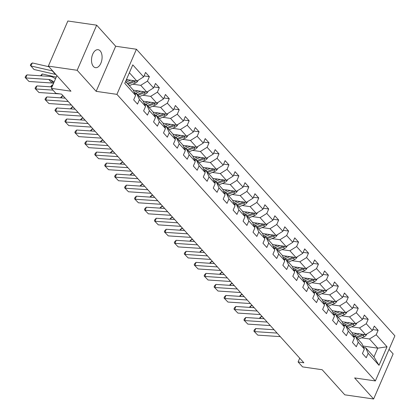 <?xml version="1.0" encoding="UTF-8"?>
<svg xmlns="http://www.w3.org/2000/svg" width="420" height="420" viewBox="0 0 420 420"><rect width="100%" height="100%" fill="white"/><g stroke="black" fill="none" stroke-linecap="round" stroke-linejoin="round"><path stroke-width="0.63" d="M93.429 66.486A9.083 5.187 98.2 0 0 95.503 67.672A9.083 5.187 98.2 0 0 101.525 61.383A9.083 5.187 98.2 0 0 100.18 50.883A9.083 5.187 98.2 0 0 98.107 49.697A9.083 5.187 98.2 0 0 92.08 55.986A9.083 5.187 98.2 0 0 93.429 66.486M96.684 25.174L67.861 21L48.342 66.108L77.165 70.282L96.159 91.345L116.912 94.353L136.432 49.245L115.678 46.242L96.684 25.174L77.165 70.282M116.912 94.353L375.37 380.94L394.889 335.832L136.432 49.245M375.37 380.94L354.617 377.932L373.616 399L393.136 353.892L389.036 349.351M373.616 399L344.794 394.826L322.161 369.731L302.563 366.891L298.1 361.945L303.865 362.78L61.604 94.148L55.839 93.314L51.377 88.363L70.975 91.203L48.342 66.108M125.575 81.522L133.103 89.87L135.602 95.414L133.681 99.865L137.503 104.108L139.429 99.656L145.551 106.444L143.624 110.891L147.452 115.133L149.373 110.686L155.495 117.469L153.568 121.921L157.395 126.163L159.322 121.711L165.443 128.499L163.517 132.946L167.339 137.188L169.265 132.741L175.387 139.524L173.46 143.976L177.287 148.218L179.214 143.766L185.33 150.554L183.409 155.006L187.231 159.243L189.158 154.796L195.279 161.584L193.352 166.031L197.179 170.273L199.101 165.821L205.222 172.609L203.296 177.061L207.123 181.303L209.05 176.852L215.166 183.64L213.245 188.087L217.066 192.328L218.993 187.882L225.115 194.665L223.188 199.117L227.015 203.359L228.937 198.907L235.058 205.695L233.132 210.142L236.959 214.384L238.886 209.937L245.007 216.72L243.08 221.172L246.902 225.414L248.829 220.962L254.951 227.75L253.024 232.202L256.851 236.439L258.778 231.992L264.894 238.781L262.973 243.227L266.795 247.469L268.721 243.017L274.843 249.805L272.916 254.258L276.743 258.5L278.665 254.047L284.786 260.836L282.86 265.283L286.687 269.524L288.614 265.078L294.735 271.861L292.808 276.313L296.63 280.555L298.557 276.103L304.679 282.891L302.752 287.338L306.579 291.58L308.506 287.133L314.622 293.916L312.701 298.368L316.522 302.61L318.449 298.158L324.571 304.946L322.644 309.398L326.471 313.635L328.393 309.188L334.514 315.977L332.588 320.423L336.415 324.665L338.342 320.213L344.463 327.002L342.536 331.454L346.358 335.695L348.285 331.244L354.406 338.032L352.48 342.479L356.307 346.721L358.234 342.274L364.35 349.057L362.429 353.509L366.251 357.751L368.177 353.299L379.013 365.316L387.035 346.789L377.764 348.169L369.474 338.977L361.536 337.827M135.602 95.414L124.766 83.396L132.783 64.864L143.624 76.881L145.551 72.434L149.373 76.676L144.049 75.905M387.035 346.789L376.194 334.772L378.121 330.32L374.294 326.078L372.372 330.53L366.251 323.741L368.177 319.289L364.35 315.053L362.423 319.499L356.307 312.711L358.229 308.264L354.406 304.022L352.48 308.474L346.358 301.686L348.285 297.234L344.458 292.992L342.536 297.444L336.415 290.656L338.342 286.209L334.514 281.967L332.588 286.414L326.466 279.631L328.393 275.179L324.571 270.937L322.644 275.389L316.522 268.601L318.449 264.154L314.622 259.912L312.695 264.359L306.579 257.576L308.5 253.124L304.679 248.882L302.752 253.334L296.63 246.545L298.557 242.093L294.73 237.857L292.808 242.303L286.687 235.515L288.614 231.068L284.786 226.826L282.86 231.278L276.738 224.49L278.665 220.038L274.843 215.796L272.916 220.248L266.795 213.46L268.721 209.013L264.894 204.771L262.967 209.218L256.851 202.435L258.772 197.983L254.951 193.741L253.024 198.193L246.902 191.405L248.829 186.958L245.002 182.716L243.08 187.162L236.959 180.38L238.886 175.928L235.058 171.685L233.132 176.138L227.01 169.349L228.937 164.897L225.115 160.66L223.188 165.107L217.066 158.319L218.993 153.872L215.166 149.63L213.239 154.077L207.123 147.294L209.044 142.842L205.222 138.6L203.296 143.052L197.174 136.264L199.101 131.817L195.274 127.575L193.352 132.022L187.231 125.239L189.158 120.787L185.33 116.545L183.404 120.997L177.287 114.209L179.209 109.762L175.387 105.52L173.46 109.967L167.339 103.183L169.265 98.732L165.438 94.489L163.517 98.942L157.395 92.153L159.322 87.701L155.495 83.459L153.568 87.911L147.446 81.123L149.373 76.676M145.551 106.444L143.047 100.9L136.93 94.111L134.883 93.817M132.788 84.184L140.726 85.334L146.848 92.122L133.229 90.148M136.93 94.111L139.429 99.656M147.446 81.123L140.726 85.334M153.568 87.911L146.848 92.122M155.495 117.469L152.996 111.925L146.874 105.142L144.827 104.843M142.732 95.214L150.67 96.364L156.791 103.147L143.173 101.178M146.874 105.142L149.373 110.686M157.395 92.153L150.67 96.364M163.517 98.942L156.791 103.147M165.443 128.499L162.939 122.955L156.817 116.167L154.775 115.873M152.68 106.239L160.619 107.389L166.74 114.177L153.122 112.203M156.817 116.167L159.322 121.711M167.339 103.183L160.619 107.389M173.46 109.967L166.74 114.177M175.387 139.524L172.888 133.98L166.766 127.197L164.719 126.898M162.624 117.269L170.562 118.419L176.684 125.202L163.065 123.233M166.766 127.197L169.265 132.741M177.287 114.209L170.562 118.419M183.404 120.997L176.684 125.202M185.33 150.554L182.831 145.01L176.71 138.222L174.667 137.928M172.567 128.294L180.511 129.444L186.627 136.232L173.009 134.258M176.71 138.222L179.214 143.766M187.231 125.239L180.511 129.444M193.352 132.022L186.627 136.232M195.279 161.584L192.775 156.035L186.659 149.252L184.611 148.953M182.516 139.325L190.454 140.474L196.576 147.263L182.957 145.288M186.659 149.252L189.158 154.796M197.174 136.264L190.454 140.474M203.296 143.052L196.576 147.263M205.222 172.609L202.724 167.066L196.602 160.277L194.554 159.983M192.46 150.35L200.398 151.499L206.519 158.287L192.901 156.319M196.602 160.277L199.101 165.821M207.123 147.294L200.398 151.499M213.239 154.077L206.519 158.287M215.166 183.64L212.667 178.096L206.546 171.308L204.503 171.014M202.403 161.38L210.347 162.529L216.468 169.318L202.85 167.344M206.546 171.308L209.05 176.852M217.066 158.319L210.347 162.529M223.188 165.107L216.468 169.318M225.115 194.665L222.611 189.121L216.494 182.338L214.447 182.038M212.352 172.41L220.29 173.56L226.412 180.343L212.793 178.374M216.494 182.338L218.993 187.882M227.01 169.349L220.29 173.56M233.132 176.138L226.412 180.343M235.058 205.695L232.559 200.151L226.438 193.363L224.39 193.069M222.296 183.435L230.239 184.585L236.355 191.373L222.737 189.399M226.438 193.363L228.937 198.907M236.959 180.38L230.239 184.585M243.08 187.162L236.355 191.373M245.007 216.72L242.503 211.176L236.381 204.393L234.339 204.094M232.244 194.465L240.182 195.615L246.304 202.398L232.685 200.429M236.381 204.393L238.886 209.937M246.902 191.405L240.182 195.615M253.024 198.193L246.304 202.398M254.951 227.75L252.452 222.206L246.33 215.418L244.283 215.124M242.188 205.49L250.126 206.64L256.247 213.428L242.629 211.454M246.33 215.418L248.829 220.962M256.851 202.435L250.126 206.64M262.967 209.218L256.247 213.428M264.894 238.781L262.395 233.237L256.274 226.448L254.231 226.149M252.131 216.521L260.075 217.67L266.191 224.459L252.578 222.484M256.274 226.448L258.778 231.992M266.795 213.46L260.075 217.67M272.916 220.248L266.191 224.459M274.843 249.805L272.339 244.262L266.222 237.473L264.175 237.179M262.08 227.551L270.018 228.701L276.139 235.484L262.521 233.515M266.222 237.473L268.721 243.017M276.738 224.49L270.018 228.701M282.86 231.278L276.139 235.484M284.786 260.836L282.287 255.292L276.166 248.504L274.118 248.209M272.024 238.576L279.962 239.726L286.083 246.514L272.465 244.54M276.166 248.504L278.665 254.047M286.687 235.515L279.962 239.726M292.808 242.303L286.083 246.514M294.735 271.861L292.231 266.317L286.109 259.534L284.067 259.234M281.972 249.606L289.91 250.756L296.032 257.539L282.413 255.57M286.109 259.534L288.614 265.078M296.63 246.545L289.91 250.756M302.752 253.334L296.032 257.539M304.679 282.891L302.18 277.347L296.058 270.559L294.01 270.265M291.916 260.631L299.854 261.781L305.975 268.569L292.357 266.595M296.058 270.559L298.557 276.103M306.579 257.576L299.854 261.781M312.695 264.359L305.975 268.569M314.622 293.916L312.123 288.372L306.002 281.589L303.959 281.29M301.859 271.661L309.803 272.811L315.919 279.594L302.3 277.625M306.002 281.589L308.506 287.133M316.522 268.601L309.803 272.811M322.644 275.389L315.919 279.594M324.571 304.946L322.067 299.402L315.95 292.614L313.903 292.32M311.808 282.686L319.746 283.836L325.868 290.624L312.249 288.65M315.95 292.614L318.449 298.158M326.466 279.631L319.746 283.836M332.588 286.414L325.868 290.624M334.514 315.977L332.015 310.433L325.894 303.644L323.846 303.345M321.752 293.717L329.69 294.866L335.811 301.655L322.193 299.681M325.894 303.644L328.393 309.188M336.415 290.656L329.69 294.866M342.536 297.444L335.811 301.655M344.463 327.002L341.959 321.457L335.837 314.669L333.795 314.375M331.695 304.747L339.638 305.897L345.76 312.68L332.141 310.711M335.837 314.669L338.342 320.213M346.358 301.686L339.638 305.897M352.48 308.474L345.76 312.68M354.406 338.032L351.902 332.488L345.786 325.7L343.739 325.406M341.644 315.772L349.582 316.921L355.703 323.71L342.085 321.736M345.786 325.7L348.285 331.244M356.307 312.711L349.582 316.921M362.423 319.499L355.703 323.71M364.35 349.057L361.851 343.513L355.73 336.73L353.687 336.431M351.587 326.802L359.531 327.952L365.647 334.735L352.028 332.766M355.73 336.73L358.234 342.274M366.251 323.741L359.531 327.952M372.372 330.53L365.647 334.735M379.013 365.316L373.963 356.947L365.673 347.755L363.631 347.461M362.985 346.028L377.764 348.169L373.963 356.947M365.673 347.755L368.177 353.299M376.194 334.772L369.474 338.977M56.9 75.6L51.377 88.363M299.728 358.192L298.1 361.945M126.42 79.574L136.899 81.092L129.376 72.744M143.624 76.881L136.899 81.092M378.121 330.32L372.792 329.548M368.177 319.289L362.849 318.523M358.229 308.264L352.905 307.493M348.285 297.234L342.956 296.462M338.342 286.209L333.013 285.437M328.393 275.179L323.064 274.407M318.449 264.154L313.12 263.382M308.5 253.124L303.177 252.352M298.557 242.093L293.228 241.327M288.614 231.068L283.285 230.297M278.665 220.038L273.341 219.266M268.721 209.013L263.392 208.241M258.772 197.983L253.449 197.211M248.829 186.958L243.5 186.186M238.886 175.928L233.557 175.156M228.937 164.897L223.613 164.126M218.993 153.872L213.665 153.101M209.044 142.842L203.721 142.07M199.101 131.817L193.772 131.045M189.158 120.787L183.829 120.015M179.209 109.762L173.885 108.99M169.265 98.732L163.936 97.96M159.322 87.701L153.993 86.93M96.159 91.345L115.678 46.242M280.276 336.625L257.78 335.134L253.859 331.107L254.305 329.879L255.701 328.529L274.076 329.747M255.701 328.529L254.594 331.601L277.09 333.092M257.78 335.134L253.859 331.107M356.701 333.438L354.648 334.304A9.009 6.683 138 0 1 352.973 334.85M262.505 316.916L261.088 316.591L260.148 318.455M359.431 333.837L354.9 335.748A10.857 8.053 138 0 1 353.588 336.221M366.76 334.042L366.733 334.257A3.759 2.788 138 0 1 364.208 336.698L358.087 339.286A10.857 8.053 138 0 1 358.05 339.297M362.654 334.304A3.759 2.788 138 0 1 362.234 334.509L356.108 337.092A10.857 8.053 138 0 1 356.071 337.108M356.837 337.958A10.857 8.053 -42 0 0 356.874 337.943L363.001 335.354A3.759 2.788 -42 0 0 364.292 334.541M259.308 318.402L261.088 316.591M270.333 325.594L247.837 324.109L243.915 320.082L244.356 318.854L245.758 317.504L264.127 318.717M245.758 317.504L244.65 320.576L267.146 322.061M247.837 324.109L243.915 320.082M260.384 314.57L237.888 313.079L233.966 309.052L234.413 307.823L235.809 306.474L254.184 307.692M235.809 306.474L234.701 309.545L257.197 311.031M237.888 313.079L233.966 309.052M346.752 322.413L344.705 323.279A9.009 6.683 138 0 1 343.024 323.82M252.556 305.886L251.144 305.566L250.199 307.43M349.487 322.807L344.951 324.723A10.857 8.053 138 0 1 343.644 325.19M356.816 323.012L356.785 323.232A3.759 2.788 138 0 1 354.265 325.668L348.138 328.256A10.857 8.053 138 0 1 348.106 328.272M352.711 323.274A3.759 2.788 138 0 1 352.291 323.479L346.164 326.067A10.857 8.053 138 0 1 346.127 326.078M346.894 326.928A10.857 8.053 -42 0 0 346.931 326.912L353.052 324.329A3.759 2.788 -42 0 0 354.349 323.51M249.359 307.372L251.144 305.566M336.808 311.383L334.761 312.249A9.009 6.683 138 0 1 333.081 312.795M242.613 294.861L241.196 294.536L240.256 296.399M339.538 311.782L335.008 313.693A10.857 8.053 138 0 1 333.695 314.165M346.873 311.981L346.841 312.202A3.759 2.788 138 0 1 344.321 314.643L338.195 317.226A10.857 8.053 138 0 1 338.158 317.242M342.762 312.249A3.759 2.788 138 0 1 342.342 312.449L336.221 315.037A10.857 8.053 138 0 1 336.184 315.053M336.945 315.898A10.857 8.053 -42 0 0 336.982 315.887L343.108 313.299A3.759 2.788 -42 0 0 344.405 312.485M239.416 296.342L241.196 294.536M250.441 303.539L227.945 302.054L224.023 298.027L224.464 296.798L225.866 295.449L244.241 296.662M225.866 295.449L224.758 298.515L247.254 300.006M227.945 302.054L224.023 298.027M240.497 292.514L218.001 291.023L214.079 286.996L214.52 285.768L215.917 284.419L234.292 285.637M215.917 284.419L214.809 287.49L237.305 288.976M218.001 291.023L214.079 286.996M230.548 281.484L208.052 279.998L204.131 275.966L204.577 274.743L205.973 273.394L224.348 274.606M205.973 273.394L204.866 276.46L227.362 277.951M208.052 279.998L204.131 275.966M326.86 300.358L324.812 301.219A9.009 6.683 138 0 1 323.132 301.765M232.664 283.831L231.252 283.505L230.307 285.369M329.595 300.752L325.064 302.668A10.857 8.053 138 0 1 323.752 303.135M336.924 300.956L336.898 301.171A3.759 2.788 138 0 1 334.373 303.613L328.251 306.201A10.857 8.053 138 0 1 328.214 306.217M332.819 301.219A3.759 2.788 138 0 1 332.399 301.423L326.272 304.006A10.857 8.053 138 0 1 326.235 304.022M327.002 304.873A10.857 8.053 -42 0 0 327.038 304.857L333.165 302.269A3.759 2.788 -42 0 0 334.457 301.455M229.472 285.317L231.252 283.505M316.916 289.328L314.869 290.194A9.009 6.683 138 0 1 313.189 290.74M222.721 272.8L221.309 272.48L220.364 274.344M319.646 289.727L315.116 291.637A10.857 8.053 138 0 1 313.808 292.105M326.981 289.926L326.949 290.147A3.759 2.788 138 0 1 324.429 292.588L318.302 295.171A10.857 8.053 138 0 1 318.266 295.187M322.875 290.189A3.759 2.788 138 0 1 322.45 290.393L316.328 292.981A10.857 8.053 138 0 1 316.292 292.997M317.058 293.843A10.857 8.053 -42 0 0 317.095 293.827L323.216 291.244A3.759 2.788 -42 0 0 324.513 290.43M219.524 274.286L221.309 272.48M306.973 278.303L304.92 279.163A9.009 6.683 138 0 1 303.245 279.709M212.777 261.776L211.36 261.45L210.42 263.314M309.703 278.696L305.172 280.607A10.857 8.053 138 0 1 303.86 281.08M317.032 278.901L317.006 279.116A3.759 2.788 138 0 1 314.486 281.558L308.359 284.146A10.857 8.053 138 0 1 308.322 284.161M312.926 279.163A3.759 2.788 138 0 1 312.506 279.368L306.38 281.951A10.857 8.053 138 0 1 306.348 281.967M307.109 282.818A10.857 8.053 -42 0 0 307.146 282.802L313.273 280.214A3.759 2.788 -42 0 0 314.57 279.4M209.58 263.261L211.36 261.45M297.024 267.272L294.977 268.139A9.009 6.683 138 0 1 293.296 268.679M202.828 250.745L201.416 250.425L200.471 252.289M299.759 267.666L295.223 269.582A10.857 8.053 138 0 1 293.916 270.05M307.088 267.871L307.057 268.091A3.759 2.788 138 0 1 304.537 270.532L298.415 273.116A10.857 8.053 138 0 1 298.379 273.131M302.983 268.133A3.759 2.788 138 0 1 302.563 268.338L296.436 270.926A10.857 8.053 138 0 1 296.399 270.942M297.166 271.787A10.857 8.053 -42 0 0 297.203 271.772L303.324 269.189A3.759 2.788 -42 0 0 304.621 268.375M199.637 252.231L201.416 250.425M287.081 256.242L285.033 257.108A9.009 6.683 138 0 1 283.353 257.654M192.885 239.72L191.468 239.395L190.528 241.259M289.81 256.641L285.28 258.552A10.857 8.053 138 0 1 283.973 259.024M297.145 256.846L297.113 257.061A3.759 2.788 138 0 1 294.593 259.502L288.467 262.091A10.857 8.053 138 0 1 288.43 262.101M293.039 257.108A3.759 2.788 138 0 1 292.614 257.313L286.493 259.896A10.857 8.053 138 0 1 286.456 259.912M287.217 260.762A10.857 8.053 -42 0 0 287.254 260.747L293.381 258.158A3.759 2.788 -42 0 0 294.677 257.345M189.688 241.206L191.468 239.395M277.132 245.217L275.084 246.083A9.009 6.683 138 0 1 273.404 246.624M182.936 228.69L181.524 228.37L180.579 230.234M279.867 245.611L275.336 247.527A10.857 8.053 138 0 1 274.024 247.994M287.196 245.816L287.17 246.036A3.759 2.788 138 0 1 284.644 248.472L278.523 251.06A10.857 8.053 138 0 1 278.486 251.076M283.091 246.078A3.759 2.788 138 0 1 282.671 246.283L276.544 248.871A10.857 8.053 138 0 1 276.507 248.882M277.274 249.732A10.857 8.053 -42 0 0 277.31 249.716L283.437 247.133A3.759 2.788 -42 0 0 284.729 246.314M179.744 230.176L181.524 228.37M267.188 234.187L265.141 235.053A9.009 6.683 138 0 1 263.461 235.599M172.993 217.665L171.581 217.34L170.636 219.203M269.918 234.586L265.387 236.497A10.857 8.053 138 0 1 264.08 236.964M277.252 234.785L277.221 235.006A3.759 2.788 138 0 1 274.701 237.447L268.574 240.03A10.857 8.053 138 0 1 268.538 240.046M273.147 235.053A3.759 2.788 138 0 1 272.727 235.253L266.6 237.841A10.857 8.053 138 0 1 266.564 237.857M267.33 238.702A10.857 8.053 -42 0 0 267.367 238.691L273.488 236.103A3.759 2.788 -42 0 0 274.785 235.289M169.796 219.146L171.581 217.34M257.245 223.162L255.192 224.023A9.009 6.683 138 0 1 253.517 224.569M163.049 206.635L161.632 206.309L160.692 208.173M259.975 223.555L255.444 225.472A10.857 8.053 138 0 1 254.132 225.939M267.304 223.76L267.278 223.976A3.759 2.788 138 0 1 264.757 226.417L258.631 229.005A10.857 8.053 138 0 1 258.594 229.021M263.198 224.023A3.759 2.788 138 0 1 262.778 224.228L256.657 226.81A10.857 8.053 138 0 1 256.62 226.826M257.381 227.677A10.857 8.053 -42 0 0 257.418 227.661L263.545 225.073A3.759 2.788 -42 0 0 264.841 224.259M159.852 208.121L161.632 206.309M247.296 212.132L245.249 212.998A9.009 6.683 138 0 1 243.569 213.539M153.101 195.605L151.688 195.284L150.743 197.148M250.031 212.531L245.495 214.441A10.857 8.053 138 0 1 244.188 214.909M257.36 212.73L257.329 212.951A3.759 2.788 138 0 1 254.809 215.392L248.687 217.975A10.857 8.053 138 0 1 248.651 217.991M253.255 212.993A3.759 2.788 138 0 1 252.835 213.197L246.708 215.786A10.857 8.053 138 0 1 246.671 215.801M247.438 216.647A10.857 8.053 -42 0 0 247.475 216.631L253.596 214.048A3.759 2.788 -42 0 0 254.893 213.234M149.909 197.09L151.688 195.284M237.353 201.107L235.305 201.968A9.009 6.683 138 0 1 233.625 202.514M143.157 184.579L141.745 184.254L140.8 186.118M240.083 201.5L235.552 203.411A10.857 8.053 138 0 1 234.245 203.884M247.417 201.705L247.385 201.92A3.759 2.788 138 0 1 244.865 204.362L238.739 206.95A10.857 8.053 138 0 1 238.702 206.966M243.311 201.968A3.759 2.788 138 0 1 242.886 202.172L236.765 204.755A10.857 8.053 138 0 1 236.728 204.771M237.494 205.622A10.857 8.053 -42 0 0 237.526 205.606L243.653 203.018A3.759 2.788 -42 0 0 244.949 202.204M139.96 186.065L141.745 184.254M227.404 190.076L225.356 190.942A9.009 6.683 138 0 1 223.681 191.483M133.208 173.549L131.796 173.229L130.851 175.093M230.139 190.47L225.608 192.386A10.857 8.053 138 0 1 224.296 192.853M237.468 190.675L237.442 190.895A3.759 2.788 138 0 1 234.916 193.337L228.795 195.919A10.857 8.053 138 0 1 228.758 195.935M233.363 190.937A3.759 2.788 138 0 1 232.942 191.142L226.816 193.73A10.857 8.053 138 0 1 226.779 193.746M227.546 194.591A10.857 8.053 -42 0 0 227.582 194.576L233.709 191.993A3.759 2.788 -42 0 0 235.001 191.179M130.016 175.035L131.796 173.229M217.46 179.046L215.413 179.912A9.009 6.683 138 0 1 213.733 180.458M123.265 162.524L121.853 162.199L120.908 164.062M220.196 179.445L215.66 181.356A10.857 8.053 138 0 1 214.352 181.828M227.525 179.65L227.493 179.865A3.759 2.788 138 0 1 224.973 182.306L218.846 184.895A10.857 8.053 138 0 1 218.809 184.905M223.419 179.912A3.759 2.788 138 0 1 222.999 180.117L216.872 182.7A10.857 8.053 138 0 1 216.835 182.716M217.602 183.566A10.857 8.053 -42 0 0 217.639 183.55L223.76 180.962A3.759 2.788 -42 0 0 225.057 180.149M120.067 164.01L121.853 162.199M207.517 168.021L205.469 168.887A9.009 6.683 138 0 1 203.789 169.428M113.321 151.494L111.904 151.174L110.964 153.037M210.247 168.415L205.716 170.331A10.857 8.053 138 0 1 204.404 170.798M217.581 168.62L217.549 168.84A3.759 2.788 138 0 1 215.03 171.276L208.903 173.864A10.857 8.053 138 0 1 208.866 173.88M213.47 168.882A3.759 2.788 138 0 1 213.05 169.087L206.929 171.675A10.857 8.053 138 0 1 206.892 171.685M207.653 172.536A10.857 8.053 -42 0 0 207.69 172.52L213.817 169.937A3.759 2.788 -42 0 0 215.114 169.118M110.124 152.98L111.904 151.174M197.568 156.991L195.521 157.857A9.009 6.683 138 0 1 193.841 158.403M103.373 140.469L101.96 140.144L101.015 142.007M200.303 157.39L195.767 159.301A10.857 8.053 138 0 1 194.46 159.768M207.632 157.589L207.606 157.81A3.759 2.788 138 0 1 205.081 160.251L198.959 162.834A10.857 8.053 138 0 1 198.922 162.85M203.527 157.857A3.759 2.788 138 0 1 203.107 158.056L196.98 160.645A10.857 8.053 138 0 1 196.943 160.66M197.71 161.506A10.857 8.053 -42 0 0 197.747 161.495L203.873 158.907A3.759 2.788 -42 0 0 205.165 158.093M100.18 141.95L101.96 140.144M187.625 145.966L185.577 146.827A9.009 6.683 138 0 1 183.897 147.373M93.429 129.439L92.017 129.113L91.072 130.977M190.355 146.359L185.824 148.276A10.857 8.053 138 0 1 184.517 148.743M197.689 146.564L197.657 146.779A3.759 2.788 138 0 1 195.137 149.221L189.011 151.809A10.857 8.053 138 0 1 188.974 151.825M193.583 146.827A3.759 2.788 138 0 1 193.158 147.031L187.036 149.615A10.857 8.053 138 0 1 187 149.63M187.766 150.481A10.857 8.053 -42 0 0 187.803 150.465L193.924 147.877A3.759 2.788 -42 0 0 195.221 147.063M90.232 130.924L92.017 129.113M177.681 134.935L175.628 135.802A9.009 6.683 138 0 1 173.953 136.343M83.486 118.409L82.068 118.088L81.128 119.952M180.411 135.329L175.88 137.246A10.857 8.053 138 0 1 174.568 137.713M187.74 135.534L187.714 135.755A3.759 2.788 138 0 1 185.194 138.196L179.067 140.779A10.857 8.053 138 0 1 179.03 140.794M183.635 135.797A3.759 2.788 138 0 1 183.215 136.001L177.088 138.59A10.857 8.053 138 0 1 177.051 138.605M177.817 139.451A10.857 8.053 -42 0 0 177.854 139.435L183.981 136.852A3.759 2.788 -42 0 0 185.278 136.038M80.288 119.894L82.068 118.088M167.732 123.911L165.685 124.772A9.009 6.683 138 0 1 164.005 125.317M73.537 107.383L72.124 107.058L71.18 108.922M170.468 124.304L165.931 126.215A10.857 8.053 138 0 1 164.624 126.688M177.797 124.509L177.765 124.724A3.759 2.788 138 0 1 175.245 127.166L169.124 129.754A10.857 8.053 138 0 1 169.087 129.77M173.691 124.772A3.759 2.788 138 0 1 173.271 124.976L167.144 127.559A10.857 8.053 138 0 1 167.108 127.575M167.874 128.425A10.857 8.053 -42 0 0 167.911 128.41L174.032 125.822A3.759 2.788 -42 0 0 175.329 125.008M70.34 108.869L72.124 107.058M157.789 112.88L155.741 113.746A9.009 6.683 138 0 1 154.061 114.287M63.593 96.353L62.176 96.033L61.236 97.897M160.519 113.274L155.988 115.19A10.857 8.053 138 0 1 154.675 115.658M167.853 113.479L167.822 113.699A3.759 2.788 138 0 1 165.302 116.141L159.175 118.724A10.857 8.053 138 0 1 159.138 118.739M163.742 113.741A3.759 2.788 138 0 1 163.322 113.946L157.201 116.534A10.857 8.053 138 0 1 157.164 116.55M157.925 117.395A10.857 8.053 -42 0 0 157.962 117.38L164.089 114.797A3.759 2.788 -42 0 0 165.386 113.983M60.396 97.839L62.176 96.033M220.605 270.454L198.109 268.968L194.187 264.941L194.628 263.713L196.03 262.363L214.4 263.576M196.03 262.363L194.922 265.435L217.418 266.921M198.109 268.968L194.187 264.941M210.656 259.429L188.16 257.938L184.238 253.911L184.684 252.683L186.081 251.333L204.456 252.551M186.081 251.333L184.973 254.405L207.47 255.896M188.16 257.938L184.238 253.911M200.713 248.399L178.216 246.913L174.295 242.886L174.736 241.658L176.138 240.308L194.513 241.521M176.138 240.308L175.03 243.38L197.526 244.865M178.216 246.913L174.295 242.886M190.769 237.374L168.273 235.883L164.351 231.856L164.792 230.627L166.189 229.278L184.564 230.496M166.189 229.278L165.081 232.349L187.577 233.835M168.273 235.883L164.351 231.856M180.821 226.343L158.324 224.858L154.403 220.831L154.849 219.602L156.245 218.253L174.62 219.466M156.245 218.253L155.138 221.319L177.634 222.81M158.324 224.858L154.403 220.831M170.877 215.318L148.381 213.827L144.459 209.8L144.9 208.572L146.302 207.223L164.672 208.441M146.302 207.223L145.194 210.294L167.69 211.78M148.381 213.827L144.459 209.8M160.928 204.288L138.432 202.802L134.516 198.77L134.957 197.547L136.353 196.198L154.728 197.41M136.353 196.198L135.245 199.264L157.742 200.755M138.432 202.802L134.516 198.77M150.985 193.258L128.489 191.772L124.567 187.745L125.013 186.517L126.41 185.167L144.784 186.38M126.41 185.167L125.302 188.239L147.798 189.725M128.489 191.772L124.567 187.745M141.041 182.233L118.545 180.742L114.623 176.715L115.064 175.487L116.466 174.137L134.836 175.355M116.466 174.137L115.358 177.209L137.855 178.7M118.545 180.742L114.623 176.715M131.093 171.203L108.596 169.717L104.675 165.69L105.121 164.462L106.517 163.112L124.892 164.325M106.517 163.112L105.41 166.184L127.906 167.669M108.596 169.717L104.675 165.69M121.149 160.178L98.653 158.686L94.731 154.66L95.172 153.431L96.574 152.082L114.949 153.3M96.574 152.082L95.466 155.153L117.962 156.639M98.653 158.686L94.731 154.66M111.206 149.147L88.709 147.661L84.788 143.635L85.229 142.406L86.625 141.057L105 142.27M86.625 141.057L85.517 144.123L108.014 145.614M88.709 147.661L84.788 143.635M101.257 138.122L78.761 136.631L74.839 132.605L75.285 131.376L76.681 130.027L95.056 131.245M76.681 130.027L75.574 133.098L98.07 134.584M78.761 136.631L74.839 132.605M91.313 127.092L68.817 125.606L64.895 121.574L65.336 120.351L66.738 119.002L85.108 120.215M66.738 119.002L65.63 122.068L88.127 123.559M68.817 125.606L64.895 121.574M81.364 116.062L58.868 114.576L54.947 110.549L55.393 109.321L56.789 107.972L75.164 109.184M56.789 107.972L55.682 111.043L78.178 112.529M58.868 114.576L54.947 110.549M71.421 105.037L48.925 103.546L45.003 99.519L45.444 98.291L46.846 96.941L65.221 98.159M46.846 96.941L45.738 100.013L68.234 101.504M48.925 103.546L45.003 99.519M147.84 101.85L145.792 102.716A9.009 6.683 138 0 1 144.113 103.262M52.778 85.129L52.232 85.003L51.287 86.867M150.575 102.249L146.044 104.16A10.857 8.053 138 0 1 144.732 104.633M157.904 102.454L157.878 102.669A3.759 2.788 138 0 1 155.353 105.11L149.231 107.693A10.857 8.053 138 0 1 149.195 107.709M153.799 102.716A3.759 2.788 138 0 1 153.379 102.921L147.252 105.504A10.857 8.053 138 0 1 147.215 105.52M147.982 106.37A10.857 8.053 -42 0 0 148.019 106.355L154.145 103.766A3.759 2.788 -42 0 0 155.437 102.953M50.453 86.814L52.232 85.003M59.924 93.907L38.981 92.521L35.059 88.494L35.501 87.266L36.897 85.916L52.001 86.914M36.897 85.916L35.789 88.987L52.957 90.121M38.981 92.521L35.059 88.494M137.897 90.825L135.849 91.691A9.009 6.683 138 0 1 134.169 92.232M56.222 77.165L42.289 73.973L41.344 75.842M140.627 91.219L136.096 93.135A10.857 8.053 138 0 1 134.788 93.602M147.961 91.423L147.929 91.639A3.759 2.788 138 0 1 145.409 94.08L139.282 96.668A10.857 8.053 138 0 1 139.246 96.684M143.855 91.686A3.759 2.788 138 0 1 143.435 91.891L137.309 94.474A10.857 8.053 138 0 1 137.272 94.489M138.038 95.34A10.857 8.053 -42 0 0 138.075 95.324L144.197 92.741A3.759 2.788 -42 0 0 145.493 91.922M40.504 75.784L42.289 73.973M53.54 83.359A7.098 5.261 -42 0 0 51.975 83.008L29.032 81.49L25.111 77.464L25.557 76.235L26.954 74.886L49.896 76.403A10.642 7.891 138 0 1 52.994 77.296L55.535 78.745M26.954 74.886L25.846 77.957L48.788 79.475A7.098 5.261 -42 0 1 50.852 80.068L54.154 81.947M29.032 81.49L25.111 77.464M127.953 79.795L125.958 80.635M48.909 66.738L32.34 62.948L30.818 65.956L52.29 70.87A10.642 7.891 -42 0 0 52.715 70.954M130.683 80.194L126.152 82.105A10.857 8.053 138 0 1 126.116 82.12M138.012 80.393L137.986 80.614A3.759 2.788 138 0 1 135.466 83.055L129.339 85.638A10.857 8.053 138 0 1 129.302 85.654M32.34 62.948L30.917 64.05L30.308 65.252L34.004 69.489L55.477 74.403A10.642 7.891 -42 0 0 55.902 74.492M133.906 80.661A3.759 2.788 138 0 1 133.487 80.861L127.365 83.449A10.857 8.053 138 0 1 127.328 83.465M128.089 84.31A10.857 8.053 -42 0 0 128.126 84.294L134.253 81.711A3.759 2.788 -42 0 0 135.55 80.897M356.108 337.092L354.9 335.748M358.087 339.286L356.874 337.943M362.234 334.509L361.961 334.205M364.208 336.698L363.001 335.354M346.164 326.067L344.951 324.723M348.138 328.256L346.931 326.912M352.291 323.479L352.012 323.174M354.265 325.668L353.052 324.329M336.221 315.037L335.008 313.693M338.195 317.226L336.982 315.887M342.342 312.449L342.069 312.144M344.321 314.643L343.108 313.299M326.272 304.006L325.064 302.668M328.251 306.201L327.038 304.857M332.399 301.423L332.125 301.119M334.373 303.613L333.165 302.269M316.328 292.981L315.116 291.637M318.302 295.171L317.095 293.827M322.45 290.393L322.177 290.089M324.429 292.588L323.216 291.244M306.38 281.951L305.172 280.607M308.359 284.146L307.146 282.802M312.506 279.368L312.233 279.064M314.486 281.558L313.273 280.214M296.436 270.926L295.223 269.582M298.415 273.116L297.203 271.772M302.563 268.338L302.284 268.034M304.537 270.532L303.324 269.189M286.493 259.896L285.28 258.552M288.467 262.091L287.254 260.747M292.614 257.313L292.341 257.009M294.593 259.502L293.381 258.158M276.544 248.871L275.336 247.527M278.523 251.06L277.31 249.716M282.671 246.283L282.397 245.978M284.644 248.472L283.437 247.133M266.6 237.841L265.387 236.497M268.574 240.03L267.367 238.691M272.727 235.253L272.449 234.948M274.701 237.447L273.488 236.103M256.657 226.81L255.444 225.472M258.631 229.005L257.418 227.661M262.778 224.228L262.505 223.923M264.757 226.417L263.545 225.073M246.708 215.786L245.495 214.441M248.687 217.975L247.475 216.631M252.835 213.197L252.556 212.893M254.809 215.392L253.596 214.048M236.765 204.755L235.552 203.411M238.739 206.95L237.526 205.606M242.886 202.172L242.613 201.868M244.865 204.362L243.653 203.018M226.816 193.73L225.608 192.386M228.795 195.919L227.582 194.576M232.942 191.142L232.669 190.838M234.916 193.337L233.709 191.993M216.872 182.7L215.66 181.356M218.846 184.895L217.639 183.55M222.999 180.117L222.721 179.812M224.973 182.306L223.76 180.962M206.929 171.675L205.716 170.331M208.903 173.864L207.69 172.52M213.05 169.087L212.777 168.782M215.03 171.276L213.817 169.937M196.98 160.645L195.767 159.301M198.959 162.834L197.747 161.495M203.107 158.056L202.834 157.752M205.081 160.251L203.873 158.907M187.036 149.615L185.824 148.276M189.011 151.809L187.803 150.465M193.158 147.031L192.885 146.727M195.137 149.221L193.924 147.877M177.088 138.59L175.88 137.246M179.067 140.779L177.854 139.435M183.215 136.001L182.941 135.697M185.194 138.196L183.981 136.852M167.144 127.559L165.931 126.215M169.124 129.754L167.911 128.41M173.271 124.976L172.993 124.672M175.245 127.166L174.032 125.822M157.201 116.534L155.988 115.19M159.175 118.724L157.962 117.38M163.322 113.946L163.049 113.642M165.302 116.141L164.089 114.797M147.252 105.504L146.044 104.16M149.231 107.693L148.019 106.355M153.379 102.921L153.106 102.617M155.353 105.11L154.145 103.766M137.309 94.474L136.096 93.135M139.282 96.668L138.075 95.324M143.435 91.891L143.157 91.586M145.409 94.08L144.197 92.741M53.629 83.15L50.852 80.068M51.975 83.008L48.788 79.475M127.365 83.449L126.152 82.105M129.339 85.638L128.126 84.294M133.487 80.861L133.214 80.556M135.466 83.055L134.253 81.711M52.29 70.87L55.477 74.403"/></g></svg>
